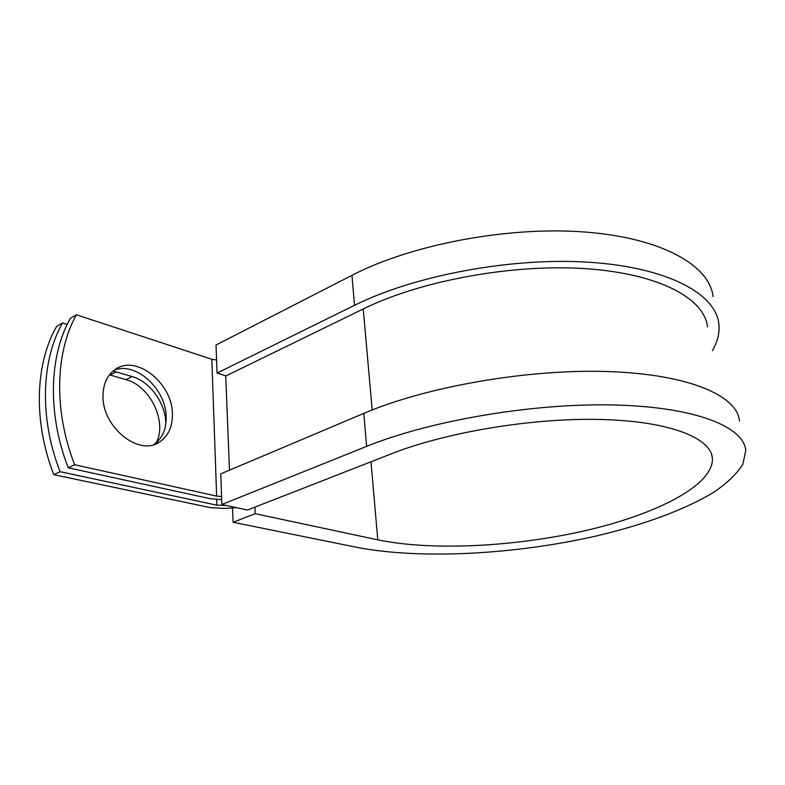 <?xml version="1.0" encoding="UTF-8"?>
<svg xmlns="http://www.w3.org/2000/svg" width="785" height="785" viewBox="0 0 785 785"><rect width="100%" height="100%" fill="white"/><g stroke="black" fill="none" stroke-linecap="round" stroke-linejoin="round"><path stroke-width="1.18" d="M109.458 374.818L126.042 379.655C150.229 385.916 167.382 421.859 156.293 442.701M113.089 371.04L132.076 376.506C150.337 381.579 166.037 403.981 165.782 424.057M103.012 395.434C101.775 426.549 138.288 456.242 158.805 442.455C167.892 436.774 172.425 427.482 172.406 414.578C172.994 383.885 136.57 353.957 115.228 369.431C107.378 374.926 103.306 383.59 103.012 395.434M153.772 444.604C162.063 438.736 166.194 429.719 166.165 417.561C166.587 389.821 136.335 361.306 114.257 370.118M221.704 499.603L210.252 498.691L68.246 467.801L74.644 464.749L216.631 496.091L221.596 496.562M68.246 467.801C47.218 413.921 49.121 355.762 70.316 318.376L76.4 314.785L211.832 359.255L216.581 360.03M236.658 507.679L224.5 508.395L210.625 507.689L53.812 474.68L60.072 471.697C39.191 418.15 41.232 360.266 62.535 322.969L67.186 324.45M62.535 322.969L56.569 326.482C35.188 363.72 33.039 421.388 53.812 474.68M226.001 505.383L216.866 505.177L60.072 471.697M76.4 314.785C55.293 352.239 53.508 410.614 74.644 464.749M707.481 326.874C704.547 298.761 659.959 273.837 586.434 268.725C513.076 263.564 420.564 280.647 363.229 308.947L226.001 375.907L217.062 373.061L216.032 344.988L351.955 275.329L354.526 305.306L217.062 373.061M366.624 446.39C430.317 420.505 533.82 402.862 614.969 405.001C696.305 407.091 743.974 427.001 745.75 450.521L742.816 464.377C736.85 473.757 727.342 482.922 714.281 491.901C685.697 509.485 644.053 524.645 597.483 535.723C515.421 554.544 420.485 559.784 356.184 547.204L233.066 522.27L255.223 513.704L377.771 539.844C431.868 551.041 514.244 546.851 585.198 530.67C655.73 514.509 713.545 485.532 712.417 458.391C711.171 438.177 670.508 421.378 602.056 419.504C533.751 417.581 446.547 432.035 391.538 453.75L247.579 510.024L221.88 504.5L220.762 473.855L363.789 413.391L366.624 446.39L221.88 504.5M713.074 296.534C709.552 265.732 662.599 238.061 585.374 232.066C508.317 226.021 411.468 244.459 351.955 275.329M712.407 350.581C717.716 341.593 719.855 332.614 718.834 323.655C715.606 294.071 668.506 267.685 590.556 262.337C512.772 256.93 414.765 275.25 354.526 305.306M739.48 420.966C737.351 395.974 689.809 374.484 609.248 371.599C528.894 368.665 426.677 386.485 363.789 413.391M255.223 513.704L254.919 507.159M232.488 507.816L233.066 522.27M116.219 371.815L110.185 375.014M216.67 499.525L216.866 505.177M211.832 359.255L216.631 496.091M223.813 504.912L223.833 505.54M225.737 375.819L229.475 470.176M363.229 308.947L372.188 409.966M132.076 376.506L126.042 379.655M377.771 539.844L371.001 461.776M155.204 444.124L158.805 442.455M711.602 454.368L712.417 458.391"/></g></svg>
